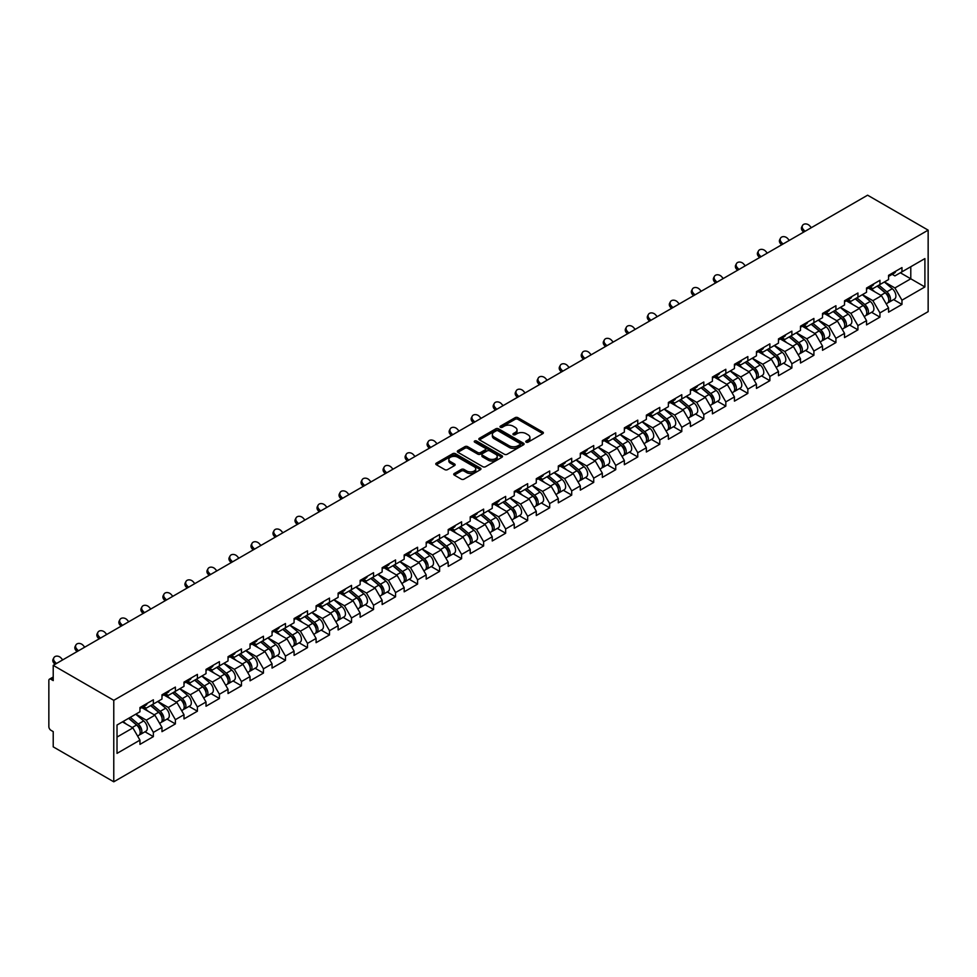<?xml version="1.0" encoding="UTF-8"?>
<svg xmlns="http://www.w3.org/2000/svg" width="977" height="977" viewBox="0 0 977 977"><rect width="100%" height="100%" fill="white"/><g stroke="black" fill="none" stroke-linecap="round" stroke-linejoin="round"><path stroke-width="1.47" d="M526.151 442.154A1.368 0.794 0 0 0 528.093 442.154L542.809 433.654A1.954 1.136 0 0 0 543.383 432.86A1.954 1.136 0 0 0 542.809 432.054L517.871 417.667A1.954 1.136 0 0 0 515.111 417.667L500.383 426.155A1.368 0.794 0 0 0 502.325 427.279L504.23 426.18A6.265 3.615 0 0 1 513.096 426.18L515.172 427.376A6.265 3.615 0 0 1 517.016 429.941A6.265 3.615 0 0 1 515.172 432.493L513.267 433.605A1.368 0.794 0 0 0 515.209 434.716L517.114 433.617A6.265 3.615 0 0 1 525.98 433.617L528.056 434.814A6.265 3.615 0 0 1 529.9 437.378A6.265 3.615 0 0 1 528.056 439.943L526.151 441.042A1.368 0.794 0 0 0 526.151 442.154L526.151 441.042M454.293 473.491A1.954 1.136 0 0 0 453.719 474.297A1.954 1.136 0 0 0 454.293 475.091L461.278 479.133A1.954 1.136 0 0 0 464.051 479.133L480.403 469.693A1.954 1.136 0 0 0 480.977 468.887A1.954 1.136 0 0 0 480.403 468.093L455.465 453.694A1.954 1.136 0 0 0 452.693 453.694L436.34 463.135A1.954 1.136 0 0 0 435.766 463.928A1.954 1.136 0 0 0 436.34 464.734L444.791 469.607A1.954 1.136 0 0 0 447.564 469.607L454.561 465.577A1.954 1.136 0 0 0 455.135 464.771A1.954 1.136 0 0 0 454.561 463.977L450.373 461.559A5.239 3.029 0 0 1 448.834 459.41A5.239 3.029 0 0 1 452.07 456.613A5.239 3.029 0 0 1 457.786 457.273L474.199 466.75A5.239 3.029 0 0 1 475.738 468.887A5.239 3.029 0 0 1 472.502 471.683A5.239 3.029 0 0 1 466.786 471.036L464.051 469.448A1.954 1.136 0 0 0 461.278 469.448L454.293 473.491L454.293 475.091M53.222 665.361L867.6 195.192L928.15 230.145L113.772 700.326L53.222 665.361L53.222 680.603L50.963 679.296A2.992 1.734 -120 0 0 49.473 679.149A2.992 1.734 -120 0 0 48.85 680.517L48.85 726.644A2.992 1.734 -120 0 0 50.963 730.308L53.222 731.614L53.222 746.855L113.772 781.808L113.772 700.326M504.364 454.256A1.954 1.136 0 0 0 507.136 454.256L523.489 444.816A1.954 1.136 0 0 0 524.063 444.022A1.954 1.136 0 0 0 523.489 443.216L498.551 428.818A1.954 1.136 0 0 0 495.779 428.818L479.426 438.258A1.954 1.136 0 0 0 478.852 439.064A1.954 1.136 0 0 0 479.426 439.858L504.364 454.256M475.201 442.459A1.368 0.794 0 0 1 476.593 442.642L476.593 441.018L501.946 455.661A1.954 1.136 0 0 1 502.52 456.454A1.954 1.136 0 0 1 501.946 457.26L485.593 466.688A1.954 1.136 0 0 1 482.821 466.688L457.883 452.29L464.881 448.284L464.881 446.66L457.883 450.69A1.954 1.136 0 0 0 457.309 451.496A1.954 1.136 0 0 0 457.883 452.29L457.883 450.69M464.881 448.284A1.954 1.136 0 0 1 467.653 448.284L467.653 446.66A1.954 1.136 0 0 0 464.881 446.66M467.653 446.66L477.765 452.498A1.954 1.136 0 0 0 480.537 452.498L485.178 449.811A1.954 1.136 0 0 0 485.752 449.017A1.954 1.136 0 0 0 485.178 448.211L474.651 442.141A1.368 0.794 0 0 1 476.593 441.018M113.772 781.808L928.15 311.639L928.15 230.145M144.987 731.785L153.365 736.621L153.365 732.384L146.306 720.171L135.864 714.138M153.365 736.621L139.955 744.364L139.955 740.126L117.02 753.377L117.02 725.019L139.955 711.769L139.955 707.531L153.365 699.788L153.365 704.026L161.974 699.056L161.974 694.818L175.384 687.087L175.384 691.313L183.994 686.342L183.994 682.117L197.403 674.374L197.403 678.612L206.013 673.641L206.013 669.404L219.422 661.661L219.422 665.899L228.032 660.928L228.032 656.691L241.441 648.948L241.441 653.186L250.039 648.215L250.039 643.977L263.448 636.235L263.448 640.472L272.058 635.502L272.058 631.264L285.467 623.521L285.467 627.759L294.077 622.789L294.077 618.551L307.486 610.808L307.486 615.046L316.096 610.075L316.096 605.838L329.505 598.095L329.505 602.333L338.115 597.362L338.115 593.124L351.525 585.382L351.525 589.62L360.134 584.649L360.134 580.411L373.544 572.681L373.544 576.906L382.154 571.936L382.154 567.71L395.563 559.968L395.563 564.205L404.173 559.235L404.173 554.997L417.582 547.254L417.582 551.492L426.192 546.522L426.192 542.284L439.601 534.541L439.601 538.779L448.199 533.808L448.199 529.571L461.608 521.828L461.608 526.066L470.218 521.095L470.218 516.857L483.627 509.115L483.627 513.352L492.237 508.382L492.237 504.144L505.646 496.401L505.646 500.639L514.256 495.669L514.256 491.431L527.665 483.688L527.665 487.926L536.275 482.956L536.275 478.718L549.685 470.975L549.685 475.213L558.294 470.242L558.294 466.005L571.704 458.274L571.704 462.5L580.314 457.529L580.314 453.304L593.723 445.561L593.723 449.799L602.333 444.828L602.333 440.59L615.742 432.848L615.742 437.085L624.352 432.115L624.352 427.877L637.761 420.134L637.761 424.372L646.359 419.402L646.359 415.164L659.768 407.421L659.768 411.659L668.378 406.688L668.378 402.451L681.787 394.708L681.787 398.946L690.397 393.975L690.397 389.738L703.806 381.995L703.806 386.233L712.416 381.262L712.416 377.024L725.826 369.282L725.826 373.519L734.435 368.549L734.435 364.311L747.845 356.568L747.845 360.806L756.454 355.836L756.454 351.598L769.864 343.867L769.864 348.105L778.474 343.122L778.474 338.897L791.883 331.154L791.883 335.392L800.493 330.421L800.493 326.184L813.902 318.441L813.902 322.679L822.512 317.708L822.512 313.47L835.921 305.728L835.921 309.965L844.519 304.995L844.519 300.757L857.928 293.015L857.928 297.252L866.538 292.282L866.538 288.044L879.947 280.301L879.947 284.539L888.557 279.569L888.557 275.331L901.966 267.588L901.966 271.826L924.901 258.587L924.901 286.945L901.966 300.183L894.908 287.959L884.466 281.938M893.589 299.585L901.966 304.421L901.966 300.183M901.966 304.421L888.557 312.164L888.557 307.926L879.947 312.896L872.888 300.672L862.447 294.639M871.582 312.298L879.947 317.134L879.947 312.896M879.947 317.134L866.538 324.877L866.538 320.639L857.928 325.61L850.882 313.385L840.428 307.352M849.563 325.011L857.928 329.847L857.928 325.61M857.928 329.847L844.519 337.59L844.519 333.352L835.921 338.323L828.862 326.098L818.408 320.065M827.543 337.724L835.921 342.561L835.921 338.323M835.921 342.561L822.512 350.303L822.512 346.066L813.902 351.036L806.843 338.811L796.402 332.778M805.524 350.438L813.902 355.274L813.902 351.036M813.902 355.274L800.493 363.017L800.493 358.779L791.883 363.749L784.824 351.525L774.382 345.492M783.505 363.151L791.883 367.987L791.883 363.749M791.883 367.987L778.474 375.718L778.474 371.492L769.864 376.463L762.805 364.238L752.363 358.205M761.486 375.864L769.864 380.688L769.864 376.463M769.864 380.688L756.454 388.431L756.454 384.193L747.845 389.164L740.786 376.951L730.344 370.918M739.467 388.565L747.845 393.401L747.845 389.164M747.845 393.401L734.435 401.144L734.435 396.906L725.826 401.877L718.767 389.652L708.325 383.631M717.448 401.278L725.826 406.114L725.826 401.877M725.826 406.114L712.416 413.857L712.416 409.619L703.806 414.59L696.748 402.365L686.306 396.344M695.429 413.992L703.806 418.828L703.806 414.59M703.806 418.828L690.397 426.57L690.397 422.333L681.787 427.303L674.728 415.078L664.287 409.045M673.422 426.705L681.787 431.541L681.787 427.303M681.787 431.541L668.378 439.284L668.378 435.046L659.768 440.016L652.721 427.792L642.268 421.759M651.403 439.418L659.768 444.254L659.768 440.016M659.768 444.254L646.359 451.997L646.359 447.759L637.761 452.73L630.702 440.505L620.248 434.472M629.383 452.131L637.761 456.967L637.761 452.73M637.761 456.967L624.352 464.71L624.352 460.472L615.742 465.443L608.683 453.218L598.242 447.185M607.364 464.844L615.742 469.681L615.742 465.443M615.742 469.681L602.333 477.423L602.333 473.186L593.723 478.156L586.664 465.931L576.222 459.898M585.345 477.558L593.723 482.394L593.723 478.156M593.723 482.394L580.314 490.124L580.314 485.899L571.704 490.869L564.645 478.645L554.203 472.612M563.326 490.271L571.704 495.095L571.704 490.869M571.704 495.095L558.294 502.837L558.294 498.6L549.685 503.57L542.626 491.358L532.184 485.325M541.307 502.972L549.685 507.808L549.685 503.57M549.685 507.808L536.275 515.551L536.275 511.313L527.665 516.283L520.607 504.059L510.165 498.038M519.288 515.685L527.665 520.521L527.665 516.283M527.665 520.521L514.256 528.264L514.256 524.026L505.646 528.997L498.588 516.772L488.146 510.751M497.269 528.398L505.646 533.234L505.646 528.997M505.646 533.234L492.237 540.977L492.237 536.739L483.627 541.71L476.568 529.485L466.127 523.452M475.262 541.111L483.627 545.948L483.627 541.71M483.627 545.948L470.218 553.69L470.218 549.453L461.608 554.423L454.561 542.198L444.108 536.165M453.243 553.825L461.608 558.661L461.608 554.423M461.608 558.661L448.199 566.404L448.199 562.166L439.601 567.136L432.542 554.912L422.088 548.879M431.223 566.538L439.601 571.374L439.601 567.136M439.601 571.374L426.192 579.117L426.192 574.879L417.582 579.85L410.523 567.625L400.082 561.592M409.204 579.251L417.582 584.087L417.582 579.85M417.582 584.087L404.173 591.83L404.173 587.592L395.563 592.563L388.504 580.338L378.062 574.305M387.185 591.964L395.563 596.8L395.563 592.563M395.563 596.8L382.154 604.531L382.154 600.293L373.544 605.276L366.485 593.051L356.043 587.018M365.166 604.678L373.544 609.501L373.544 605.276M373.544 609.501L360.134 617.244L360.134 613.006L351.525 617.977L344.466 605.764L334.024 599.731M343.147 617.379L351.525 622.215L351.525 617.977M351.525 622.215L338.115 629.957L338.115 625.72L329.505 630.69L322.447 618.465L312.005 612.445M321.128 630.092L329.505 634.928L329.505 630.69M329.505 634.928L316.096 642.671L316.096 638.433L307.486 643.403L300.428 631.179L289.986 625.158M299.109 642.805L307.486 647.641L307.486 643.403M307.486 647.641L294.077 655.384L294.077 651.146L285.467 656.117L278.408 643.892L267.967 637.859M277.102 655.518L285.467 660.354L285.467 656.117M285.467 660.354L272.058 668.097L272.058 663.859L263.448 668.83L256.401 656.605L245.948 650.572M255.082 668.231L263.448 673.068L263.448 668.83M263.448 673.068L250.039 680.81L250.039 676.572L241.441 681.543L234.382 669.318L223.928 663.285M233.063 680.945L241.441 685.781L241.441 681.543M241.441 685.781L228.032 693.523L228.032 689.286L219.422 694.256L212.363 682.031L201.921 675.999M211.044 693.658L219.422 698.494L219.422 694.256M219.422 698.494L206.013 706.237L206.013 701.999L197.403 706.969L190.344 694.745L179.902 688.712M189.025 706.371L197.403 711.207L197.403 706.969M197.403 711.207L183.994 718.938L183.994 714.7L175.384 719.683L168.325 707.458L157.883 701.425M167.006 719.084L175.384 723.908L175.384 719.683M175.384 723.908L161.974 731.651L161.974 727.413L153.365 732.384M143.582 706.53L146.306 708.105L153.365 704.026M146.306 720.171L154.916 715.201L141.738 707.592M161.974 727.413L154.916 715.201M165.601 693.817L168.325 695.392L175.384 691.313M168.325 707.458L176.935 702.487L163.757 694.879M183.994 714.7L176.935 702.487M187.608 681.103L190.344 682.679L197.403 678.612M190.344 694.745L198.954 689.774L185.777 682.166M206.013 701.999L198.954 689.774M209.628 668.39L212.363 669.966L219.422 665.899M212.363 682.031L220.973 677.061L207.796 669.453M228.032 689.286L220.973 677.061M231.647 655.677L234.382 657.252L241.441 653.186M234.382 669.318L242.992 664.348L229.815 656.739M250.039 676.572L242.992 664.348M253.666 642.976L256.401 644.551L263.448 640.472M256.401 656.605L265.011 651.635L251.834 644.026M272.058 663.859L265.011 651.635M275.685 630.263L278.408 631.838L285.467 627.759M278.408 643.892L287.018 638.921L273.853 631.313M294.077 651.146L287.018 638.921M297.704 617.549L300.428 619.125L307.486 615.046M300.428 631.179L309.037 626.208L295.872 618.612M316.096 638.433L309.037 626.208M319.723 604.836L322.447 606.412L329.505 602.333M322.447 618.465L331.056 613.495L317.891 605.899M338.115 625.72L331.056 613.495M341.742 592.123L344.466 593.698L351.525 589.62M344.466 605.764L353.076 600.794L339.898 593.186M360.134 613.006L353.076 600.794M363.762 579.41L366.485 580.985L373.544 576.906M366.485 593.051L375.095 588.081L361.917 580.472M382.154 600.293L375.095 588.081M385.768 566.697L388.504 568.272L395.563 564.205M388.504 580.338L397.114 575.368L383.937 567.759M404.173 587.592L397.114 575.368M407.788 553.983L410.523 555.559L417.582 551.492M410.523 567.625L419.133 562.654L405.956 555.046M426.192 574.879L419.133 562.654M429.807 541.27L432.542 542.846L439.601 538.779M432.542 554.912L441.152 549.941L427.975 542.333M448.199 562.166L441.152 549.941M451.826 528.569L454.561 530.145L461.608 526.066M454.561 542.198L463.171 537.228L449.994 529.619M470.218 549.453L463.171 537.228M473.845 515.856L476.568 517.431L483.627 513.352M476.568 529.485L485.178 524.515L472.013 516.906M492.237 536.739L485.178 524.515M495.864 503.143L498.588 504.718L505.646 500.639M498.588 516.772L507.197 511.801L494.032 504.205M514.256 524.026L507.197 511.801M517.883 490.43L520.607 492.005L527.665 487.926M520.607 504.059L529.216 499.088L516.051 491.492M536.275 511.313L529.216 499.088M539.902 477.716L542.626 479.292L549.685 475.213M542.626 491.358L551.236 486.387L538.058 478.779M558.294 498.6L551.236 486.387M561.922 465.003L564.645 466.579L571.704 462.5M564.645 478.645L573.255 473.674L560.077 466.066M580.314 485.899L573.255 473.674M583.928 452.29L586.664 453.865L593.723 449.799M586.664 465.931L595.274 460.961L582.097 453.352M602.333 473.186L595.274 460.961M605.948 439.577L608.683 441.152L615.742 437.085M608.683 453.218L617.293 448.248L604.116 440.639M624.352 460.472L617.293 448.248M627.967 426.864L630.702 428.439L637.761 424.372M630.702 440.505L639.312 435.534L626.135 427.926M646.359 447.759L639.312 435.534M649.986 414.163L652.721 415.738L659.768 411.659M652.721 427.792L661.331 422.821L648.154 415.213M668.378 435.046L661.331 422.821M672.005 401.449L674.728 403.025L681.787 398.946M674.728 415.078L683.338 410.108L670.173 402.5M690.397 422.333L683.338 410.108M694.024 388.736L696.748 390.312L703.806 386.233M696.748 402.365L705.357 397.395L692.192 389.799M712.416 409.619L705.357 397.395M716.043 376.023L718.767 377.598L725.826 373.519M718.767 389.652L727.376 384.682L714.211 377.085M734.435 396.906L727.376 384.682M738.062 363.31L740.786 364.885L747.845 360.806M740.786 376.951L749.396 371.981L736.218 364.372M756.454 384.193L749.396 371.981M760.082 350.596L762.805 352.172L769.864 348.105M762.805 364.238L771.415 359.267L758.237 351.659M778.474 371.492L771.415 359.267M782.088 337.883L784.824 339.459L791.883 335.392M784.824 351.525L793.434 346.554L780.257 338.946M800.493 358.779L793.434 346.554M804.108 325.17L806.843 326.745L813.902 322.679M806.843 338.811L815.453 333.841L802.276 326.233M822.512 346.066L815.453 333.841M826.127 312.457L828.862 314.032L835.921 309.965M828.862 326.098L837.472 321.128L824.295 313.519M844.519 333.352L837.472 321.128M848.146 299.756L850.882 301.331L857.928 297.252M850.882 313.385L859.491 308.414L846.314 300.806M866.538 320.639L859.491 308.414M870.165 287.043L872.888 288.618L879.947 284.539M872.888 300.672L881.498 295.701L868.333 288.093M888.557 307.926L881.498 295.701M892.184 274.329L894.908 275.905L901.966 271.826M894.908 287.959L910.784 278.799L910.784 266.733L924.901 258.587M900.342 272.766L924.901 286.945M117.02 737.073L132.896 727.902L122.455 721.881M139.955 740.126L132.896 727.902M526.701 442.349L528.056 441.567A6.265 3.615 0 0 0 529.9 439.003L529.9 437.378M517.016 429.941L517.016 431.565A6.265 3.615 0 0 1 515.172 434.13L513.817 434.912M542.809 432.054L542.809 433.654L517.871 419.292A1.954 1.136 0 0 0 515.111 419.292L500.932 427.474M523.489 443.216L523.489 444.816L498.551 430.454A1.954 1.136 0 0 0 495.779 430.454L479.463 439.87M520.02 444.572A1.368 0.794 0 0 0 520.02 443.46L498.136 430.82A1.368 0.794 0 0 0 496.194 430.82L494.191 431.981A6.265 3.615 0 0 0 492.347 434.533A6.265 3.615 0 0 0 494.191 437.098L509.151 445.732A6.265 3.615 0 0 0 518.018 445.732L520.02 444.572L520.02 446.208A1.368 0.794 0 0 0 520.423 445.646L520.423 444.022M492.347 434.533L492.347 436.169A6.265 3.615 0 0 0 494.191 438.734L494.191 437.098M520.02 446.208L518.018 447.368A6.265 3.615 0 0 1 509.151 447.368L494.191 438.734M467.653 448.284L477.765 454.122A1.954 1.136 0 0 0 480.537 454.122L485.178 451.447A1.954 1.136 0 0 0 485.752 450.641L485.752 449.017M476.593 442.642L501.922 457.273M488.268 458.555A5.239 3.029 0 0 0 493.971 459.214A5.239 3.029 0 0 0 497.208 456.418A5.239 3.029 0 0 0 495.681 454.281L489.892 450.934A1.954 1.136 0 0 0 487.12 450.934L482.479 453.621A1.954 1.136 0 0 0 481.905 454.415A1.954 1.136 0 0 0 482.479 455.209L488.268 458.555L488.268 460.179A5.239 3.029 0 0 0 493.971 460.839A5.239 3.029 0 0 0 497.208 458.042L497.208 456.418M481.905 454.415L481.905 456.039A1.954 1.136 0 0 0 482.479 456.845L482.479 455.209M488.268 460.179L482.479 456.845M475.738 468.887L475.738 470.523A5.239 3.029 0 0 1 472.502 473.32A5.239 3.029 0 0 1 466.786 472.66L464.051 471.085A1.954 1.136 0 0 0 461.278 471.085L454.317 475.103M448.834 459.41L448.834 461.046A5.239 3.029 0 0 0 450.373 463.183L450.373 461.559M454.561 463.977L454.561 465.577L450.373 463.183M480.403 468.093L480.403 469.693L455.465 455.331A1.954 1.136 0 0 0 452.693 455.331L436.377 464.747L436.34 463.135M886.884 294.077L885.895 293.515M888.142 302.479A6.583 3.798 -120 0 0 889.107 302.186A6.583 3.798 -120 0 0 890.291 297.582A6.583 3.798 -120 0 0 886.86 291.842L878.909 285.137M889.107 302.186L894.541 299.047A6.583 3.798 -120 0 0 895.714 294.443A6.583 3.798 -120 0 0 892.294 288.704L884.344 281.999M877.383 286.029L886.444 293.674A3.993 2.308 60 0 1 888.594 298.583M886.212 303.847L887.409 303.163A6.583 3.798 -120 0 0 888.594 298.559A6.583 3.798 -120 0 0 885.162 292.819L877.212 286.114M874.928 291.903L869.567 287.385M803.619 232.135L802.52 230.914A4.494 3.444 -152.4 0 1 801.714 227.006L802.496 225.528A4.494 3.444 27.6 0 0 803.289 229.436L804.999 231.329M811.35 227.665L809.652 225.772A4.494 3.444 27.6 0 0 802.496 225.528M890.328 274.317A6.583 3.798 60 0 1 889.107 276.112A6.583 3.798 60 0 1 888.557 276.332M895.762 271.179A6.583 3.798 60 0 1 894.541 272.974L889.107 276.112M864.865 306.79L863.876 306.228M866.123 315.192A6.583 3.798 -120 0 0 867.087 314.899A6.583 3.798 -120 0 0 868.272 310.295A6.583 3.798 -120 0 0 864.84 304.555L856.89 297.851M867.087 314.899L872.522 311.761A6.583 3.798 -120 0 0 873.707 307.157A6.583 3.798 -120 0 0 870.275 301.417L862.325 294.712M855.363 298.73L864.425 306.375A3.993 2.308 60 0 1 866.575 311.297M864.193 316.56L865.39 315.876A6.583 3.798 -120 0 0 866.575 311.272A6.583 3.798 -120 0 0 863.143 305.532L855.205 298.828M852.909 304.616L847.548 300.098M842.846 319.503L841.856 318.942M844.104 327.906A6.583 3.798 -120 0 0 845.068 327.6A6.583 3.798 -120 0 0 846.253 323.008A6.583 3.798 -120 0 0 842.821 317.269L834.871 310.564M845.068 327.6L850.503 324.474A6.583 3.798 -120 0 0 851.688 319.87A6.583 3.798 -120 0 0 848.256 314.13L840.305 307.425M833.344 311.443L842.406 319.088A3.993 2.308 60 0 1 844.568 324.01M842.174 329.273L843.371 328.59A6.583 3.798 -120 0 0 844.555 323.985A6.583 3.798 -120 0 0 841.124 318.246L833.186 311.541M830.89 317.33L825.528 312.811M820.827 332.217L819.837 331.643M822.097 340.619A6.583 3.798 -120 0 0 823.049 340.314A6.583 3.798 -120 0 0 824.234 335.709A6.583 3.798 -120 0 0 820.802 329.982L812.864 323.277M823.049 340.314L828.484 337.175A6.583 3.798 -120 0 0 829.668 332.583A6.583 3.798 -120 0 0 826.237 326.843L818.286 320.138M811.325 324.156L820.387 331.801A3.993 2.308 60 0 1 822.549 336.723M820.155 341.987L821.352 341.291A6.583 3.798 -120 0 0 822.536 336.699A6.583 3.798 -120 0 0 819.105 330.959L811.166 324.254M808.871 330.043L803.509 325.524M798.807 344.93L797.818 344.356M800.078 353.332A6.583 3.798 -120 0 0 801.03 353.027A6.583 3.798 -120 0 0 802.215 348.423A6.583 3.798 -120 0 0 798.783 342.695L790.845 335.99M801.03 353.027L806.465 349.888A6.583 3.798 -120 0 0 807.649 345.284A6.583 3.798 -120 0 0 804.218 339.556L796.279 332.852M789.306 336.87L798.368 344.515A3.993 2.308 60 0 1 800.529 349.436M798.136 354.7L799.333 354.004A6.583 3.798 -120 0 0 800.517 349.4A6.583 3.798 -120 0 0 797.085 343.672L789.147 336.967M786.851 342.756L781.49 338.237M776.788 357.643L775.799 357.069M778.058 366.033A6.583 3.798 -120 0 0 779.011 365.74A6.583 3.798 -120 0 0 780.196 361.136A6.583 3.798 -120 0 0 776.764 355.396L768.826 348.704M779.011 365.74L784.446 362.601A6.583 3.798 -120 0 0 785.63 357.997A6.583 3.798 -120 0 0 782.198 352.27L774.26 345.565M767.287 349.583L776.349 357.228A3.993 2.308 60 0 1 778.51 362.149M776.117 367.413L777.313 366.717A6.583 3.798 -120 0 0 778.498 362.113A6.583 3.798 -120 0 0 775.066 356.373L767.128 349.681M764.844 355.469L759.483 350.938M781.6 244.848L780.501 243.627A4.494 3.444 -152.4 0 1 779.707 239.707L780.476 238.241A4.494 3.444 27.6 0 0 781.282 242.149L782.98 244.042M789.331 240.379L787.633 238.486A4.494 3.444 27.6 0 0 780.476 238.241M868.309 287.018A6.583 3.798 60 0 1 867.087 288.813A6.583 3.798 60 0 1 866.538 289.045M873.743 283.892A6.583 3.798 60 0 1 872.522 285.687L867.087 288.813M759.581 257.562L758.482 256.34A4.494 3.444 -152.4 0 1 757.688 252.42L758.457 250.955A4.494 3.444 27.6 0 0 759.263 254.863L760.961 256.756M767.311 253.092L765.614 251.199A4.494 3.444 27.6 0 0 758.457 250.955M846.29 299.731A6.583 3.798 60 0 1 845.068 301.527A6.583 3.798 60 0 1 844.519 301.759M851.724 296.593A6.583 3.798 60 0 1 850.503 298.388L845.068 301.527M737.562 270.263L736.475 269.054A4.494 3.444 -152.4 0 1 735.669 265.133L736.438 263.656A4.494 3.444 27.6 0 0 737.244 267.576L738.942 269.469M745.292 265.805L743.595 263.912A4.494 3.444 27.6 0 0 736.438 263.656M824.27 312.445A6.583 3.798 60 0 1 823.049 314.24A6.583 3.798 60 0 1 822.512 314.46M829.705 309.306A6.583 3.798 60 0 1 828.484 311.101L823.049 314.24M715.543 282.976L714.456 281.767A4.494 3.444 -152.4 0 1 713.65 277.847L714.419 276.369A4.494 3.444 27.6 0 0 715.225 280.289L716.923 282.182M723.273 278.518L721.576 276.625A4.494 3.444 27.6 0 0 714.419 276.369M802.251 325.158A6.583 3.798 60 0 1 801.03 326.953A6.583 3.798 60 0 1 800.493 327.173M807.686 322.019A6.583 3.798 60 0 1 806.465 323.814L801.03 326.953M693.523 295.689L692.437 294.48A4.494 3.444 -152.4 0 1 691.631 290.56L692.4 289.082A4.494 3.444 27.6 0 0 693.206 293.002L694.903 294.895M701.254 291.231L699.556 289.339A4.494 3.444 27.6 0 0 692.4 289.082M780.244 337.871A6.583 3.798 60 0 1 779.011 339.666A6.583 3.798 60 0 1 778.474 339.886M785.667 334.732A6.583 3.798 60 0 1 784.446 336.528L779.011 339.666M754.769 370.356L753.792 369.782M756.039 378.746A6.583 3.798 -120 0 0 756.992 378.453A6.583 3.798 -120 0 0 758.176 373.849A6.583 3.798 -120 0 0 754.745 368.109L746.807 361.417M756.992 378.453L762.426 375.315A6.583 3.798 -120 0 0 763.611 370.71A6.583 3.798 -120 0 0 760.179 364.971L752.241 358.278M745.28 362.296L754.342 369.941A3.993 2.308 60 0 1 756.491 374.863M754.097 380.126L755.306 379.43A6.583 3.798 -120 0 0 756.479 374.826A6.583 3.798 -120 0 0 753.059 369.086L745.109 362.394M742.825 368.182L737.464 363.652M671.504 308.402L670.417 307.193A4.494 3.444 -152.4 0 1 669.611 303.273L670.381 301.795A4.494 3.444 27.6 0 0 671.187 305.716L672.884 307.608M679.247 303.932L677.537 302.04A4.494 3.444 27.6 0 0 670.381 301.795M758.225 350.584A6.583 3.798 60 0 1 756.992 352.379A6.583 3.798 60 0 1 756.454 352.599M763.66 347.446A6.583 3.798 60 0 1 762.426 349.241L756.992 352.379M732.762 383.069L731.773 382.495M734.02 391.459A6.583 3.798 -120 0 0 734.973 391.166A6.583 3.798 -120 0 0 736.157 386.562A6.583 3.798 -120 0 0 732.726 380.822L724.787 374.118M734.973 391.166L740.407 388.028A6.583 3.798 -120 0 0 741.592 383.424A6.583 3.798 -120 0 0 738.16 377.684L730.222 370.991M723.261 375.009L732.323 382.654A3.993 2.308 60 0 1 734.472 387.564M732.078 392.839L733.287 392.143A6.583 3.798 -120 0 0 734.472 387.539A6.583 3.798 -120 0 0 731.04 381.799L723.09 375.095M720.806 380.896L715.445 376.365M649.485 321.115L648.398 319.894A4.494 3.444 -152.4 0 1 647.592 315.986L648.362 314.509A4.494 3.444 27.6 0 0 649.168 318.429L650.877 320.322M657.228 316.646L655.518 314.753A4.494 3.444 27.6 0 0 648.362 314.509M736.206 363.297A6.583 3.798 60 0 1 734.973 365.093A6.583 3.798 60 0 1 734.435 365.313M741.641 360.159A6.583 3.798 60 0 1 740.407 361.954L734.973 365.093M710.743 395.783L709.754 395.209M712.001 404.173A6.583 3.798 -120 0 0 712.954 403.88A6.583 3.798 -120 0 0 714.138 399.275A6.583 3.798 -120 0 0 710.719 393.536L702.768 386.831M712.954 403.88L718.388 400.741A6.583 3.798 -120 0 0 719.573 396.137A6.583 3.798 -120 0 0 716.141 390.397L708.203 383.692M701.242 387.722L710.303 395.367A3.993 2.308 60 0 1 712.453 400.277M710.071 405.553L711.268 404.857A6.583 3.798 -120 0 0 712.453 400.252A6.583 3.798 -120 0 0 709.021 394.513L701.071 387.808M698.787 393.597L693.426 389.078M627.478 333.829L626.379 332.607A4.494 3.444 -152.4 0 1 625.573 328.699L626.355 327.222A4.494 3.444 27.6 0 0 627.149 331.13L628.858 333.035M635.209 329.359L633.499 327.466A4.494 3.444 27.6 0 0 626.355 327.222M714.187 376.011A6.583 3.798 60 0 1 712.954 377.806A6.583 3.798 60 0 1 712.416 378.026M719.622 372.872A6.583 3.798 60 0 1 718.388 374.667L712.954 377.806M688.724 408.484L687.735 407.922M689.982 416.886A6.583 3.798 -120 0 0 690.947 416.593A6.583 3.798 -120 0 0 692.119 411.989A6.583 3.798 -120 0 0 688.7 406.249L680.749 399.544M690.947 416.593L696.381 413.454A6.583 3.798 -120 0 0 697.554 408.85A6.583 3.798 -120 0 0 694.134 403.11L686.184 396.406M679.223 400.436L688.284 408.081A3.993 2.308 60 0 1 690.434 412.99M688.052 418.254L689.249 417.57A6.583 3.798 -120 0 0 690.434 412.966A6.583 3.798 -120 0 0 687.002 407.226L679.052 400.521M676.768 406.31L671.407 401.791M605.459 346.542L604.36 345.321A4.494 3.444 -152.4 0 1 603.554 341.413L604.336 339.935A4.494 3.444 27.6 0 0 605.129 343.843L606.839 345.736M613.19 342.072L611.492 340.179A4.494 3.444 27.6 0 0 604.336 339.935M692.168 388.724A6.583 3.798 60 0 1 690.947 390.507A6.583 3.798 60 0 1 690.397 390.739M697.602 385.585A6.583 3.798 60 0 1 696.381 387.38L690.947 390.507M666.705 421.197L665.716 420.635M667.963 429.599A6.583 3.798 -120 0 0 668.927 429.306A6.583 3.798 -120 0 0 670.112 424.702A6.583 3.798 -120 0 0 666.68 418.962L658.73 412.257M668.927 429.306L674.362 426.167A6.583 3.798 -120 0 0 675.547 421.563A6.583 3.798 -120 0 0 672.115 415.823L664.165 409.119M657.203 413.137L666.265 420.782A3.993 2.308 60 0 1 668.415 425.703M666.033 430.967L667.23 430.283A6.583 3.798 -120 0 0 668.415 425.679A6.583 3.798 -120 0 0 664.983 419.939L657.045 413.234M654.749 419.023L649.387 414.504M583.44 359.255L582.341 358.034A4.494 3.444 -152.4 0 1 581.547 354.114L582.316 352.648A4.494 3.444 27.6 0 0 583.122 356.556L584.82 358.449M591.17 354.785L589.473 352.892A4.494 3.444 27.6 0 0 582.316 352.648M670.149 401.425A6.583 3.798 60 0 1 668.927 403.22A6.583 3.798 60 0 1 668.378 403.452M675.583 398.298A6.583 3.798 60 0 1 674.362 400.094L668.927 403.22M644.686 433.91L643.696 433.348M645.944 442.312A6.583 3.798 -120 0 0 646.908 442.007A6.583 3.798 -120 0 0 648.093 437.415A6.583 3.798 -120 0 0 644.661 431.675L636.711 424.971M646.908 442.007L652.343 438.881A6.583 3.798 -120 0 0 653.528 434.276A6.583 3.798 -120 0 0 650.096 428.537L642.145 421.832M635.184 425.85L644.246 433.495A3.993 2.308 60 0 1 646.408 438.417M644.014 443.68L645.211 442.996A6.583 3.798 -120 0 0 646.395 438.392A6.583 3.798 -120 0 0 642.964 432.652L635.026 425.948M632.73 431.736L627.368 427.218M561.421 371.968L560.322 370.747A4.494 3.444 -152.4 0 1 559.528 366.827L560.297 365.361A4.494 3.444 27.6 0 0 561.103 369.269L562.801 371.162M569.151 367.499L567.454 365.606A4.494 3.444 27.6 0 0 560.297 365.361M648.13 414.138A6.583 3.798 60 0 1 646.908 415.933A6.583 3.798 60 0 1 646.359 416.165M653.564 410.999A6.583 3.798 60 0 1 652.343 412.795L646.908 415.933M622.667 446.623L621.677 446.049M623.937 455.026A6.583 3.798 -120 0 0 624.889 454.72A6.583 3.798 -120 0 0 626.074 450.116A6.583 3.798 -120 0 0 622.642 444.388L614.704 437.684M624.889 454.72L630.324 451.582A6.583 3.798 -120 0 0 631.508 446.99A6.583 3.798 -120 0 0 628.077 441.25L620.126 434.545M613.165 438.563L622.227 446.208A3.993 2.308 60 0 1 624.388 451.13M621.995 456.393L623.192 455.697A6.583 3.798 -120 0 0 624.376 451.105A6.583 3.798 -120 0 0 620.945 445.365L613.006 438.661M610.71 444.45L605.349 439.931M539.402 384.669L538.315 383.46A4.494 3.444 -152.4 0 1 537.509 379.54L538.278 378.062A4.494 3.444 27.6 0 0 539.084 381.983L540.782 383.876M547.132 380.212L545.435 378.319A4.494 3.444 27.6 0 0 538.278 378.062M626.11 426.851A6.583 3.798 60 0 1 624.889 428.647A6.583 3.798 60 0 1 624.352 428.866M631.545 423.713A6.583 3.798 60 0 1 630.324 425.508L624.889 428.647M600.647 459.337L599.658 458.763M601.917 467.739A6.583 3.798 -120 0 0 602.87 467.433A6.583 3.798 -120 0 0 604.055 462.829A6.583 3.798 -120 0 0 600.623 457.102L592.685 450.397M602.87 467.433L608.305 464.295A6.583 3.798 -120 0 0 609.489 459.691A6.583 3.798 -120 0 0 606.058 453.963L598.119 447.258M591.146 451.276L600.208 458.921A3.993 2.308 60 0 1 602.369 463.843M599.976 469.107L601.173 468.41A6.583 3.798 -120 0 0 602.357 463.806A6.583 3.798 -120 0 0 598.925 458.079L590.987 451.374M588.691 457.163L583.33 452.644M517.383 397.383L516.296 396.173A4.494 3.444 -152.4 0 1 515.49 392.253L516.259 390.776A4.494 3.444 27.6 0 0 517.065 394.696L518.763 396.589M525.113 392.925L523.416 391.032A4.494 3.444 27.6 0 0 516.259 390.776M604.091 439.565A6.583 3.798 60 0 1 602.87 441.36A6.583 3.798 60 0 1 602.333 441.58M609.526 436.426A6.583 3.798 60 0 1 608.305 438.221L602.87 441.36M578.628 472.05L577.639 471.476M579.898 480.44A6.583 3.798 -120 0 0 580.851 480.147A6.583 3.798 -120 0 0 582.036 475.543A6.583 3.798 -120 0 0 578.604 469.803L570.666 463.11M580.851 480.147L586.285 477.008A6.583 3.798 -120 0 0 587.47 472.404A6.583 3.798 -120 0 0 584.038 466.676L576.1 459.972M569.127 463.99L578.189 471.635A3.993 2.308 60 0 1 580.35 476.556M577.957 481.82L579.153 481.124A6.583 3.798 -120 0 0 580.338 476.52A6.583 3.798 -120 0 0 576.906 470.78L568.968 464.087M566.684 469.876L561.323 465.345M495.363 410.096L494.277 408.887A4.494 3.444 -152.4 0 1 493.47 404.966L494.24 403.489A4.494 3.444 27.6 0 0 495.046 407.409L496.743 409.302M503.094 405.638L501.396 403.745A4.494 3.444 27.6 0 0 494.24 403.489M582.084 452.278A6.583 3.798 60 0 1 580.851 454.073A6.583 3.798 60 0 1 580.314 454.293M587.507 449.139A6.583 3.798 60 0 1 586.285 450.934L580.851 454.073M556.609 484.763L555.632 484.189M557.879 493.153A6.583 3.798 -120 0 0 558.832 492.86A6.583 3.798 -120 0 0 560.016 488.256A6.583 3.798 -120 0 0 556.585 482.516L548.647 475.823M558.832 492.86L564.266 489.721A6.583 3.798 -120 0 0 565.451 485.117A6.583 3.798 -120 0 0 562.019 479.377L554.081 472.685M547.12 476.703L556.182 484.348A3.993 2.308 60 0 1 558.331 489.269M555.937 494.533L557.146 493.837A6.583 3.798 -120 0 0 558.319 489.233A6.583 3.798 -120 0 0 554.899 483.493L546.949 476.8M544.665 482.589L539.304 478.058M473.344 422.809L472.257 421.6A4.494 3.444 -152.4 0 1 471.451 417.68L472.221 416.202A4.494 3.444 27.6 0 0 473.027 420.122L474.724 422.015M481.087 418.339L479.377 416.446A4.494 3.444 27.6 0 0 472.221 416.202M560.065 464.991A6.583 3.798 60 0 1 558.832 466.786A6.583 3.798 60 0 1 558.294 467.006M565.5 461.852A6.583 3.798 60 0 1 564.266 463.648L558.832 466.786M534.602 497.476L533.613 496.902M535.86 505.866A6.583 3.798 -120 0 0 536.813 505.573A6.583 3.798 -120 0 0 537.997 500.969A6.583 3.798 -120 0 0 534.566 495.229L526.627 488.524M536.813 505.573L542.247 502.434A6.583 3.798 -120 0 0 543.432 497.83A6.583 3.798 -120 0 0 540 492.09L532.062 485.398M525.101 489.416L534.163 497.061A3.993 2.308 60 0 1 536.312 501.97M533.918 507.246L535.127 506.55A6.583 3.798 -120 0 0 536.312 501.946A6.583 3.798 -120 0 0 532.88 496.206L524.93 489.501M522.646 495.302L517.285 490.772M451.325 435.522L450.238 434.301A4.494 3.444 -152.4 0 1 449.432 430.393L450.202 428.915A4.494 3.444 27.6 0 0 451.008 432.835L452.717 434.728M459.068 431.052L457.358 429.159A4.494 3.444 27.6 0 0 450.202 428.915M538.046 477.704A6.583 3.798 60 0 1 536.813 479.499A6.583 3.798 60 0 1 536.275 479.719M543.481 474.566A6.583 3.798 60 0 1 542.247 476.361L536.813 479.499M512.583 510.189L511.594 509.615M513.841 518.579A6.583 3.798 -120 0 0 514.794 518.286A6.583 3.798 -120 0 0 515.978 513.682A6.583 3.798 -120 0 0 512.559 507.942L504.608 501.238M514.794 518.286L520.228 515.148A6.583 3.798 -120 0 0 521.413 510.544A6.583 3.798 -120 0 0 517.981 504.804L510.043 498.099M503.082 502.129L512.143 509.774A3.993 2.308 60 0 1 514.293 514.684M511.911 519.959L513.108 519.263A6.583 3.798 -120 0 0 514.293 514.659A6.583 3.798 -120 0 0 510.861 508.919L502.911 502.215M500.627 508.003L495.266 503.485M429.318 448.235L428.219 447.014A4.494 3.444 -152.4 0 1 427.413 443.106L428.195 441.628A4.494 3.444 27.6 0 0 428.988 445.536L430.698 447.442M437.049 443.766L435.339 441.873A4.494 3.444 27.6 0 0 428.195 441.628M516.027 490.417A6.583 3.798 60 0 1 514.794 492.213A6.583 3.798 60 0 1 514.256 492.432M521.462 487.279A6.583 3.798 60 0 1 520.228 489.074L514.794 492.213M490.564 522.89L489.575 522.329M491.822 531.293A6.583 3.798 -120 0 0 492.787 531A6.583 3.798 -120 0 0 493.959 526.395A6.583 3.798 -120 0 0 490.539 520.656L482.589 513.951M492.787 531L498.221 527.861A6.583 3.798 -120 0 0 499.394 523.257A6.583 3.798 -120 0 0 495.974 517.517L488.024 510.812M481.063 514.842L490.124 522.487A3.993 2.308 60 0 1 492.274 527.397M489.892 532.66L491.089 531.976A6.583 3.798 -120 0 0 492.274 527.372A6.583 3.798 -120 0 0 488.842 521.633L480.892 514.928M478.608 520.717L473.247 516.198M407.299 460.949L406.2 459.727A4.494 3.444 -152.4 0 1 405.394 455.819L406.176 454.342A4.494 3.444 27.6 0 0 406.969 458.25L408.679 460.143M415.03 456.479L413.332 454.586A4.494 3.444 27.6 0 0 406.176 454.342M494.008 503.131A6.583 3.798 60 0 1 492.787 504.914A6.583 3.798 60 0 1 492.237 505.146M499.442 499.992A6.583 3.798 60 0 1 498.221 501.787L492.787 504.914M468.545 535.604L467.556 535.042M469.803 544.006A6.583 3.798 -120 0 0 470.767 543.713A6.583 3.798 -120 0 0 471.952 539.109A6.583 3.798 -120 0 0 468.52 533.369L460.57 526.664M470.767 543.713L476.202 540.574A6.583 3.798 -120 0 0 477.387 535.97A6.583 3.798 -120 0 0 473.955 530.23L466.005 523.525M459.043 527.543L468.105 535.188A3.993 2.308 60 0 1 470.255 540.11M467.873 545.374L469.07 544.69A6.583 3.798 -120 0 0 470.255 540.086A6.583 3.798 -120 0 0 466.823 534.346L458.885 527.641M456.589 533.43L451.227 528.911M385.28 473.662L384.181 472.441A4.494 3.444 -152.4 0 1 383.387 468.52L384.156 467.055A4.494 3.444 27.6 0 0 384.962 470.963L386.66 472.856M393.01 469.192L391.313 467.299A4.494 3.444 27.6 0 0 384.156 467.055M471.989 515.832A6.583 3.798 60 0 1 470.767 517.627A6.583 3.798 60 0 1 470.218 517.859M477.423 512.705A6.583 3.798 60 0 1 476.202 514.488L470.767 517.627M446.526 548.317L445.536 547.755M447.784 556.719A6.583 3.798 -120 0 0 448.748 556.414A6.583 3.798 -120 0 0 449.933 551.822A6.583 3.798 -120 0 0 446.501 546.082L438.551 539.377M448.748 556.414L454.183 553.287A6.583 3.798 -120 0 0 455.367 548.683A6.583 3.798 -120 0 0 451.936 542.943L443.985 536.239M437.024 540.257L446.086 547.902A3.993 2.308 60 0 1 448.248 552.823M445.854 558.087L447.051 557.403A6.583 3.798 -120 0 0 448.235 552.799A6.583 3.798 -120 0 0 444.804 547.059L436.866 540.354M434.57 546.143L429.208 541.624M363.261 486.375L362.162 485.154A4.494 3.444 -152.4 0 1 361.368 481.234L362.137 479.768A4.494 3.444 27.6 0 0 362.943 483.676L364.641 485.569M370.991 481.905L369.294 480.012A4.494 3.444 27.6 0 0 362.137 479.768M449.97 528.545A6.583 3.798 60 0 1 448.748 530.34A6.583 3.798 60 0 1 448.199 530.572M455.404 525.406A6.583 3.798 60 0 1 454.183 527.201L448.748 530.34M424.507 561.03L423.517 560.456M425.764 569.432A6.583 3.798 -120 0 0 426.729 569.127A6.583 3.798 -120 0 0 427.914 564.523A6.583 3.798 -120 0 0 424.482 558.795L416.544 552.09M426.729 569.127L432.164 565.988A6.583 3.798 -120 0 0 433.348 561.396A6.583 3.798 -120 0 0 429.917 555.657L421.966 548.952M415.005 552.97L424.067 560.615A3.993 2.308 60 0 1 426.228 565.536M423.835 570.8L425.032 570.104A6.583 3.798 -120 0 0 426.216 565.512A6.583 3.798 -120 0 0 422.785 559.772L414.846 553.067M412.55 558.856L407.189 554.338M341.242 499.076L340.155 497.867A4.494 3.444 -152.4 0 1 339.349 493.947L340.118 492.469A4.494 3.444 27.6 0 0 340.924 496.389L342.622 498.282M348.972 494.618L347.275 492.726A4.494 3.444 27.6 0 0 340.118 492.469M427.95 541.258A6.583 3.798 60 0 1 426.729 543.053A6.583 3.798 60 0 1 426.192 543.273M433.385 538.119A6.583 3.798 60 0 1 432.164 539.915L426.729 543.053M402.487 573.743L401.498 573.169M403.757 582.145A6.583 3.798 -120 0 0 404.71 581.84A6.583 3.798 -120 0 0 405.895 577.236A6.583 3.798 -120 0 0 402.463 571.508L394.525 564.804M404.71 581.84L410.145 578.702A6.583 3.798 -120 0 0 411.329 574.097A6.583 3.798 -120 0 0 407.897 568.37L399.959 561.665M392.986 565.683L402.048 573.328A3.993 2.308 60 0 1 404.209 578.25M401.816 583.513L403.012 582.817A6.583 3.798 -120 0 0 404.197 578.213A6.583 3.798 -120 0 0 400.765 572.485L392.827 565.781M390.531 571.569L385.17 567.051M319.223 511.789L318.136 510.58A4.494 3.444 -152.4 0 1 317.33 506.66L318.099 505.182A4.494 3.444 27.6 0 0 318.905 509.102L320.603 510.995M326.953 507.332L325.256 505.439A4.494 3.444 27.6 0 0 318.099 505.182M405.931 553.971A6.583 3.798 60 0 1 404.71 555.766A6.583 3.798 60 0 1 404.173 555.986M411.366 550.833A6.583 3.798 60 0 1 410.145 552.628L404.71 555.766M380.468 586.456L379.479 585.882M381.738 594.846A6.583 3.798 -120 0 0 382.691 594.553A6.583 3.798 -120 0 0 383.876 589.949A6.583 3.798 -120 0 0 380.444 584.209L372.506 577.517M382.691 594.553L388.125 591.415A6.583 3.798 -120 0 0 389.31 586.811A6.583 3.798 -120 0 0 385.878 581.083L377.94 574.378M370.967 578.396L380.029 586.041A3.993 2.308 60 0 1 382.19 590.963M379.797 596.226L380.993 595.53A6.583 3.798 -120 0 0 382.178 590.926A6.583 3.798 -120 0 0 378.746 585.186L370.808 578.494M368.512 584.283L363.163 579.752M297.203 524.502L296.116 523.293A4.494 3.444 -152.4 0 1 295.31 519.373L296.08 517.895A4.494 3.444 27.6 0 0 296.886 521.816L298.583 523.709M304.934 520.045L303.236 518.152A4.494 3.444 27.6 0 0 296.08 517.895M383.924 566.684A6.583 3.798 60 0 1 382.691 568.48A6.583 3.798 60 0 1 382.154 568.699M389.347 563.546A6.583 3.798 60 0 1 388.125 565.341L382.691 568.48M358.449 599.17L357.472 598.596M359.719 607.56A6.583 3.798 -120 0 0 360.672 607.267A6.583 3.798 -120 0 0 361.856 602.662A6.583 3.798 -120 0 0 358.425 596.923L350.487 590.23M360.672 607.267L366.106 604.128A6.583 3.798 -120 0 0 367.291 599.524A6.583 3.798 -120 0 0 363.859 593.784L355.921 587.092M348.96 591.109L358.022 598.754A3.993 2.308 60 0 1 360.171 603.676M357.777 608.94L358.986 608.244A6.583 3.798 -120 0 0 360.159 603.639A6.583 3.798 -120 0 0 356.739 597.9L348.789 591.207M346.505 596.996L341.144 592.465M275.184 537.216L274.097 536.007A4.494 3.444 -152.4 0 1 273.291 532.086L274.061 530.609A4.494 3.444 27.6 0 0 274.867 534.529L276.564 536.422M282.915 532.746L281.217 530.853A4.494 3.444 27.6 0 0 274.061 530.609M361.905 579.398A6.583 3.798 60 0 1 360.672 581.193A6.583 3.798 60 0 1 360.134 581.413M367.34 576.259A6.583 3.798 60 0 1 366.106 578.054L360.672 581.193M336.442 611.883L335.453 611.309M337.7 620.273A6.583 3.798 -120 0 0 338.653 619.98A6.583 3.798 -120 0 0 339.837 615.376A6.583 3.798 -120 0 0 336.406 609.636L328.467 602.931M338.653 619.98L344.087 616.841A6.583 3.798 -120 0 0 345.272 612.237A6.583 3.798 -120 0 0 341.84 606.497L333.902 599.805M326.941 603.823L336.003 611.468A3.993 2.308 60 0 1 338.152 616.377M335.758 621.653L336.967 620.957A6.583 3.798 -120 0 0 338.152 616.353A6.583 3.798 -120 0 0 334.72 610.613L326.77 603.908M324.486 609.709L319.125 605.178M253.165 549.929L252.078 548.708A4.494 3.444 -152.4 0 1 251.272 544.8L252.042 543.322A4.494 3.444 27.6 0 0 252.848 547.242L254.557 549.135M260.908 545.459L259.198 543.566A4.494 3.444 27.6 0 0 252.042 543.322M339.886 592.111A6.583 3.798 60 0 1 338.653 593.906A6.583 3.798 60 0 1 338.115 594.126M345.321 588.972A6.583 3.798 60 0 1 344.087 590.767L338.653 593.906M314.423 624.596L313.434 624.022M315.681 632.986A6.583 3.798 -120 0 0 316.633 632.693A6.583 3.798 -120 0 0 317.818 628.089A6.583 3.798 -120 0 0 314.399 622.349L306.448 615.644M316.633 632.693L322.068 629.554A6.583 3.798 -120 0 0 323.253 624.95A6.583 3.798 -120 0 0 319.821 619.21L311.883 612.506M304.922 616.536L313.983 624.181A3.993 2.308 60 0 1 316.133 629.09M313.751 634.366L314.948 633.67A6.583 3.798 -120 0 0 316.133 629.066A6.583 3.798 -120 0 0 312.701 623.326L304.751 616.621M302.467 622.41L297.106 617.891M231.158 562.642L230.059 561.421A4.494 3.444 -152.4 0 1 229.253 557.513L230.035 556.035A4.494 3.444 27.6 0 0 230.828 559.943L232.538 561.848M238.889 558.172L237.179 556.279A4.494 3.444 27.6 0 0 230.035 556.035M317.867 604.824A6.583 3.798 60 0 1 316.633 606.619A6.583 3.798 60 0 1 316.096 606.839M323.302 601.685A6.583 3.798 60 0 1 322.068 603.481L316.633 606.619M292.404 637.297L291.415 636.735M293.662 645.699A6.583 3.798 -120 0 0 294.627 645.406A6.583 3.798 -120 0 0 295.799 640.802A6.583 3.798 -120 0 0 292.379 635.062L284.429 628.358M294.627 645.406L300.061 642.268A6.583 3.798 -120 0 0 301.234 637.663A6.583 3.798 -120 0 0 297.814 631.924L289.864 625.219M282.903 629.249L291.964 636.894A3.993 2.308 60 0 1 294.114 641.804M291.732 647.067L292.929 646.383A6.583 3.798 -120 0 0 294.114 641.779A6.583 3.798 -120 0 0 290.682 636.039L282.732 629.335M280.448 635.123L275.087 630.605M209.139 575.355L208.04 574.134A4.494 3.444 -152.4 0 1 207.234 570.226L208.016 568.748A4.494 3.444 27.6 0 0 208.809 572.656L210.519 574.549M216.87 570.886L215.172 568.993A4.494 3.444 27.6 0 0 208.016 568.748M295.848 617.537A6.583 3.798 60 0 1 294.627 619.32A6.583 3.798 60 0 1 294.077 619.552M301.282 614.399A6.583 3.798 60 0 1 300.061 616.194L294.627 619.32M270.385 650.01L269.396 649.449M271.643 658.413A6.583 3.798 -120 0 0 272.607 658.119A6.583 3.798 -120 0 0 273.792 653.515A6.583 3.798 -120 0 0 270.36 647.775L262.41 641.071M272.607 658.119L278.042 654.981A6.583 3.798 -120 0 0 279.227 650.377A6.583 3.798 -120 0 0 275.795 644.637L267.845 637.932M260.883 641.95L269.945 649.595A3.993 2.308 60 0 1 272.094 654.517M269.713 659.78L270.91 659.096A6.583 3.798 -120 0 0 272.094 654.492A6.583 3.798 -120 0 0 268.663 648.752L260.725 642.048M258.429 647.836L253.067 643.318M187.12 588.069L186.021 586.847A4.494 3.444 -152.4 0 1 185.227 582.927L185.996 581.462A4.494 3.444 27.6 0 0 186.802 585.37L188.5 587.262M194.85 583.599L193.153 581.706A4.494 3.444 27.6 0 0 185.996 581.462M273.829 630.238A6.583 3.798 60 0 1 272.607 632.034A6.583 3.798 60 0 1 272.058 632.266M279.263 627.112A6.583 3.798 60 0 1 278.042 628.895L272.607 632.034M248.366 662.724L247.376 662.162M249.624 671.126A6.583 3.798 -120 0 0 250.588 670.82A6.583 3.798 -120 0 0 251.773 666.229A6.583 3.798 -120 0 0 248.341 660.489L240.391 653.784M250.588 670.82L256.023 667.694A6.583 3.798 -120 0 0 257.207 663.09A6.583 3.798 -120 0 0 253.776 657.35L245.825 650.645M238.864 654.663L247.926 662.308A3.993 2.308 60 0 1 250.088 667.23M247.694 672.494L248.891 671.81A6.583 3.798 -120 0 0 250.075 667.206A6.583 3.798 -120 0 0 246.644 661.466L238.706 654.761M236.41 660.55L231.048 656.031M165.101 600.77L164.002 599.56A4.494 3.444 -152.4 0 1 163.208 595.64L163.977 594.175A4.494 3.444 27.6 0 0 164.783 598.083L166.481 599.976M172.831 596.312L171.134 594.419A4.494 3.444 27.6 0 0 163.977 594.175M251.81 642.951A6.583 3.798 60 0 1 250.588 644.747A6.583 3.798 60 0 1 250.039 644.979M257.244 639.813A6.583 3.798 60 0 1 256.023 641.608L250.588 644.747M226.346 675.437L225.357 674.863M227.604 683.839A6.583 3.798 -120 0 0 228.569 683.534A6.583 3.798 -120 0 0 229.754 678.93A6.583 3.798 -120 0 0 226.322 673.202L218.384 666.497M228.569 683.534L234.004 680.395A6.583 3.798 -120 0 0 235.188 675.803A6.583 3.798 -120 0 0 231.757 670.063L223.806 663.359M216.845 667.376L225.907 675.022A3.993 2.308 60 0 1 228.068 679.943M225.675 685.207L226.872 684.511A6.583 3.798 -120 0 0 228.056 679.919A6.583 3.798 -120 0 0 224.625 674.179L216.686 667.474M214.39 673.263L209.029 668.744M143.082 613.483L141.995 612.274A4.494 3.444 -152.4 0 1 141.189 608.353L141.958 606.876A4.494 3.444 27.6 0 0 142.764 610.796L144.462 612.689M150.812 609.025L149.115 607.132A4.494 3.444 27.6 0 0 141.958 606.876M229.79 655.665A6.583 3.798 60 0 1 228.569 657.46A6.583 3.798 60 0 1 228.032 657.68M235.225 652.526A6.583 3.798 60 0 1 234.004 654.321L228.569 657.46M204.327 688.15L203.338 687.576M205.597 696.552A6.583 3.798 -120 0 0 206.55 696.247A6.583 3.798 -120 0 0 207.735 691.643A6.583 3.798 -120 0 0 204.303 685.915L196.365 679.21M206.55 696.247L211.985 693.108A6.583 3.798 -120 0 0 213.169 688.504A6.583 3.798 -120 0 0 209.737 682.776L201.799 676.072M194.826 680.09L203.888 687.735A3.993 2.308 60 0 1 206.049 692.656M203.656 697.92L204.852 697.224A6.583 3.798 -120 0 0 206.037 692.62A6.583 3.798 -120 0 0 202.605 686.892L194.667 680.187M192.371 685.976L187.01 681.457M121.063 626.196L119.976 624.987A4.494 3.444 -152.4 0 1 119.17 621.067L119.939 619.589A4.494 3.444 27.6 0 0 120.745 623.509L122.443 625.402M128.793 621.738L127.095 619.845A4.494 3.444 27.6 0 0 119.939 619.589M207.771 668.378A6.583 3.798 60 0 1 206.55 670.173A6.583 3.798 60 0 1 206.013 670.393M213.206 665.239A6.583 3.798 60 0 1 211.985 667.035L206.55 670.173M182.308 700.863L181.319 700.289M183.578 709.253A6.583 3.798 -120 0 0 184.531 708.96A6.583 3.798 -120 0 0 185.715 704.356A6.583 3.798 -120 0 0 182.284 698.616L174.346 691.924M184.531 708.96L189.965 705.821A6.583 3.798 -120 0 0 191.15 701.217A6.583 3.798 -120 0 0 187.718 695.49L179.78 688.785M172.807 692.803L181.869 700.448A3.993 2.308 60 0 1 184.03 705.37M181.637 710.633L182.833 709.937A6.583 3.798 -120 0 0 184.018 705.333A6.583 3.798 -120 0 0 180.586 699.593L172.648 692.901M170.352 698.689L165.003 694.158M99.043 638.909L97.956 637.7A4.494 3.444 -152.4 0 1 97.15 633.78L97.92 632.302A4.494 3.444 27.6 0 0 98.726 636.222L100.423 638.115M106.774 634.452L105.076 632.559A4.494 3.444 27.6 0 0 97.92 632.302M185.764 681.091A6.583 3.798 60 0 1 184.531 682.886A6.583 3.798 60 0 1 183.994 683.106M191.187 677.953A6.583 3.798 60 0 1 189.965 679.748L184.531 682.886M160.289 713.576L159.312 713.002M161.559 721.966A6.583 3.798 -120 0 0 162.512 721.673A6.583 3.798 -120 0 0 163.696 717.069A6.583 3.798 -120 0 0 160.265 711.329L152.327 704.637M162.512 721.673L167.946 718.535A6.583 3.798 -120 0 0 169.131 713.931A6.583 3.798 -120 0 0 165.699 708.191L157.761 701.498M150.8 705.516L159.862 713.161A3.993 2.308 60 0 1 162.011 718.083M159.617 723.346L160.826 722.65A6.583 3.798 -120 0 0 161.999 718.046A6.583 3.798 -120 0 0 158.579 712.306L150.629 705.614M148.345 711.403L142.984 706.872M77.024 651.622L75.937 650.413A4.494 3.444 -152.4 0 1 75.131 646.493L75.901 645.015A4.494 3.444 27.6 0 0 76.707 648.936L78.404 650.829M84.755 647.153L83.057 645.26A4.494 3.444 27.6 0 0 75.901 645.015M163.745 693.804A6.583 3.798 60 0 1 162.512 695.6A6.583 3.798 60 0 1 161.974 695.819M169.18 690.666A6.583 3.798 60 0 1 167.946 692.461L162.512 695.6M138.282 726.29L137.293 725.716M139.54 734.68A6.583 3.798 -120 0 0 140.493 734.386A6.583 3.798 -120 0 0 141.677 729.782A6.583 3.798 -120 0 0 138.245 724.042L130.307 717.338M140.493 734.386L145.927 731.248A6.583 3.798 -120 0 0 147.112 726.644A6.583 3.798 -120 0 0 143.68 720.904L135.742 714.211M128.781 718.229L137.842 725.874A3.993 2.308 60 0 1 139.992 730.784M137.598 736.06L138.807 735.363A6.583 3.798 -120 0 0 139.992 730.759A6.583 3.798 -120 0 0 136.56 725.019L128.61 718.315M126.326 724.116L123.175 721.453M55.005 664.336L53.918 663.114A4.494 3.444 -152.4 0 1 53.112 659.206L53.882 657.729A4.494 3.444 27.6 0 0 54.688 661.649L56.397 663.542M62.748 659.866L61.038 657.973A4.494 3.444 27.6 0 0 53.882 657.729M141.726 706.518A6.583 3.798 60 0 1 140.493 708.313A6.583 3.798 60 0 1 139.955 708.533M147.161 703.379A6.583 3.798 60 0 1 145.927 705.174L140.493 708.313M53.222 678.001L50.963 679.296M528.056 441.567L528.056 439.943M513.267 434.716L513.267 433.605M515.172 434.13L515.172 432.493M500.383 427.279L500.383 426.155M515.111 419.292L515.111 417.667M517.871 419.292L517.871 417.667M479.426 439.858L479.426 438.258M495.779 430.454L495.779 428.818M498.551 430.454L498.551 428.818M509.151 447.368L509.151 445.732M518.018 447.368L518.018 445.732M477.765 454.122L477.765 452.498M480.537 454.122L480.537 452.498M485.178 451.447L485.178 449.811M501.946 457.26L501.946 455.661M461.278 471.085L461.278 469.448M464.051 471.085L464.051 469.448M466.786 472.66L466.786 471.036M452.693 455.331L452.693 453.694M455.465 455.331L455.465 453.694M886.86 291.842L892.294 288.704M880.839 295.323L885.162 292.819M803.289 229.436L802.52 230.914M864.84 304.555L870.275 301.417M858.82 308.024L863.143 305.532M842.821 317.269L848.256 314.13M836.801 320.737L841.124 318.246M820.802 329.982L826.237 326.843M814.781 333.45L819.105 330.959M798.783 342.695L804.218 339.556M792.762 346.163L797.085 343.672M776.764 355.396L782.198 352.27M770.743 358.877L775.066 356.373M781.282 242.149L780.501 243.627M759.263 254.863L758.482 256.34M737.244 267.576L736.475 269.054M715.225 280.289L714.456 281.767M693.206 293.002L692.437 294.48M754.745 368.109L760.179 364.971M748.724 371.59L753.059 369.086M671.187 305.716L670.417 307.193M732.726 380.822L738.16 377.684M726.705 384.303L731.04 381.799M649.168 318.429L648.398 319.894M710.719 393.536L716.141 390.397M704.698 397.016L709.021 394.513M627.149 331.13L626.379 332.607M688.7 406.249L694.134 403.11M682.679 409.729L687.002 407.226M605.129 343.843L604.36 345.321M666.68 418.962L672.115 415.823M660.66 422.43L664.983 419.939M583.122 356.556L582.341 358.034M644.661 431.675L650.096 428.537M638.64 435.144L642.964 432.652M561.103 369.269L560.322 370.747M622.642 444.388L628.077 441.25M616.621 447.857L620.945 445.365M539.084 381.983L538.315 383.46M600.623 457.102L606.058 453.963M594.602 460.57L598.925 458.079M517.065 394.696L516.296 396.173M578.604 469.803L584.038 466.676M572.583 473.283L576.906 470.78M495.046 407.409L494.277 408.887M556.585 482.516L562.019 479.377M550.564 485.996L554.899 483.493M473.027 420.122L472.257 421.6M534.566 495.229L540 492.09M528.545 498.71L532.88 496.206M451.008 432.835L450.238 434.301M512.559 507.942L517.981 504.804M506.538 511.423L510.861 508.919M428.988 445.536L428.219 447.014M490.539 520.656L495.974 517.517M484.519 524.136L488.842 521.633M406.969 458.25L406.2 459.727M468.52 533.369L473.955 530.23M462.5 536.837L466.823 534.346M384.962 470.963L384.181 472.441M446.501 546.082L451.936 542.943M440.48 549.55L444.804 547.059M362.943 483.676L362.162 485.154M424.482 558.795L429.917 555.657M418.461 562.263L422.785 559.772M340.924 496.389L340.155 497.867M402.463 571.508L407.897 568.37M396.442 574.977L400.765 572.485M318.905 509.102L318.136 510.58M380.444 584.209L385.878 581.083M374.423 587.69L378.746 585.186M296.886 521.816L296.116 523.293M358.425 596.923L363.859 593.784M352.404 600.403L356.739 597.9M274.867 534.529L274.097 536.007M336.406 609.636L341.84 606.497M330.385 613.116L334.72 610.613M252.848 547.242L252.078 548.708M314.399 622.349L319.821 619.21M308.378 625.83L312.701 623.326M230.828 559.943L230.059 561.421M292.379 635.062L297.814 631.924M286.359 638.543L290.682 636.039M208.809 572.656L208.04 574.134M270.36 647.775L275.795 644.637M264.34 651.244L268.663 648.752M186.802 585.37L186.021 586.847M248.341 660.489L253.776 657.35M242.32 663.957L246.644 661.466M164.783 598.083L164.002 599.56M226.322 673.202L231.757 670.063M220.301 676.67L224.625 674.179M142.764 610.796L141.995 612.274M204.303 685.915L209.737 682.776M198.282 689.383L202.605 686.892M120.745 623.509L119.976 624.987M182.284 698.616L187.718 695.49M176.263 702.097L180.586 699.593M98.726 636.222L97.956 637.7M160.265 711.329L165.699 708.191M154.244 714.81L158.579 712.306M76.707 648.936L75.937 650.413M138.245 724.042L143.68 720.904M132.225 727.523L136.56 725.019M54.688 661.649L53.918 663.114M53.222 676.988L49.473 679.149"/></g></svg>
